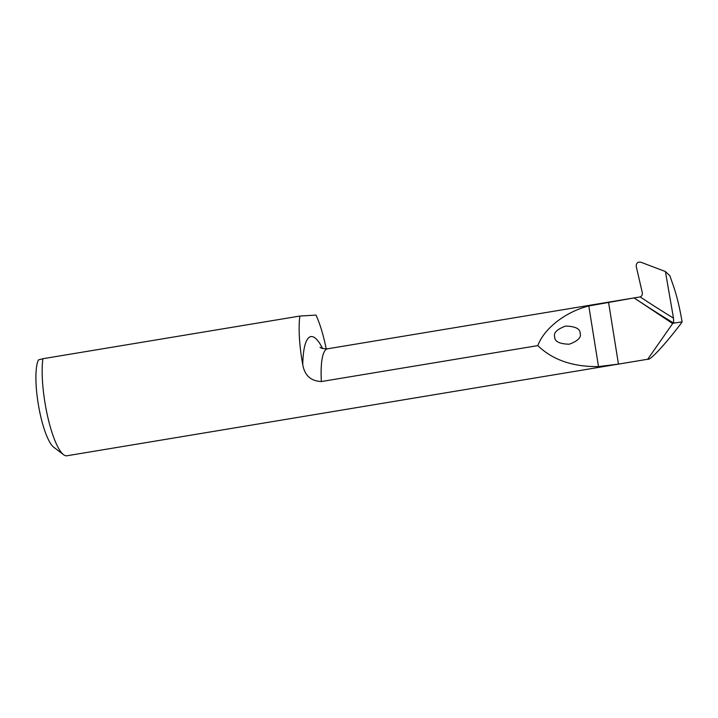 <?xml version="1.0" encoding="UTF-8"?>
<svg xmlns="http://www.w3.org/2000/svg" width="718" height="718" viewBox="0 0 718 718"><rect width="100%" height="100%" fill="white"/><g stroke="black" fill="none" stroke-linecap="round" stroke-linejoin="round"><path stroke-width="1.08" d="M640.16 296.929A1151.16 1134.189 -114.8 0 0 673.484 318.128L665.415 271.539L640.896 262.223C637.692 261.711 636.139 263.12 636.238 266.441L642.314 292.764C642.61 294.694 641.892 296.085 640.16 296.929L634.084 297.916L672.649 323.558L673.699 323.118A1154.849 1137.824 65.2 0 1 634.111 297.907L327.498 348.813A53.841 12.565 80.6 0 0 321.368 381.545C310.876 381.087 304.674 375.487 302.763 364.744A68.623 16.02 -99.4 0 1 322.606 348.508M672.649 323.558L647.708 359.251L618.458 364.107L598.507 366.575C572.82 366.916 552.582 359.924 537.818 345.609L321.368 381.545M537.818 345.609C544.181 328.404 565.515 311.818 588.796 305.958L634.084 297.916M673.484 318.128L673.699 323.118M665.415 271.539L669.858 275.73L673.448 286.024C676.859 295.987 679.749 307.932 682.1 321.888L673.655 323.154M682.1 321.888L680.35 324.392C664.33 345.358 649.853 360.822 647.708 359.251L66.891 455.777A55.43 12.942 80.6 0 1 63.561 454.691A55.43 12.942 80.6 0 1 47.128 414.142A55.43 12.942 80.6 0 1 42.883 358.722L299.864 316.055A55.43 12.942 80.6 0 0 302.763 364.744M326.214 348.957A55.43 12.942 80.6 0 0 316.001 315.085L299.864 316.055M63.561 454.691L53.742 447.224A46.194 10.779 -99.4 0 1 38.628 406.191A46.194 10.779 -99.4 0 1 38.395 359.933L42.883 358.722M554.691 337.029C554.682 341.544 559.51 343.94 569.186 344.218C577.891 341.023 581.544 337.37 580.144 333.26C580.153 328.745 575.315 326.349 565.64 326.071C556.944 329.266 553.291 332.919 554.691 337.029M618.458 364.107L608.532 302.161M598.507 366.575L588.796 305.958M327.498 348.813C323.028 348.76 320.551 348.221 320.066 347.198"/></g></svg>
